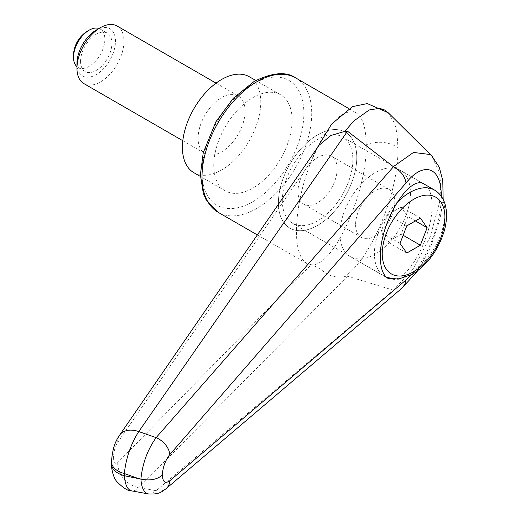 <?xml version="1.0" encoding="UTF-8"?>
<svg xmlns="http://www.w3.org/2000/svg" width="520" height="520" viewBox="0 0 520 520"><rect width="100%" height="100%" fill="white"/><g stroke="black" fill="none" stroke-linecap="round" stroke-linejoin="round"><path stroke-width="0.39" stroke-dasharray="2.6 1.95" d="M402.324 287.846L398.762 289.815L393.354 290.173L413.491 268.678L430.196 236.821L439.569 202.131L440.785 186.212L439.569 172.464L431.438 155.578M393.354 290.173L347.503 276.237L344.838 276.575C337.89 277.972 331.188 276.647 324.727 272.603C320.82 269.074 316.329 266.448 311.272 264.713C332.826 267.976 367.341 192.628 366.184 144.814C366.022 127.66 362.615 116.968 355.966 112.73C343.038 108.088 328.894 122.356 313.534 155.545L311.272 161.005C301.697 185.776 296.745 209.196 296.413 231.25C296.569 248.436 299.975 259.142 306.631 263.387L311.272 264.713L117.767 462.566C115.2 464.782 113.809 463.496 113.588 458.705A22.165 12.799 180 0 0 111.514 464.113L111.52 464.36M397.995 148.167C398.522 193.642 370.968 258.414 344.838 276.523M213.766 165.438A55.406 31.987 120 0 0 225.238 190.801A55.406 31.987 120 0 0 267.937 175.962A55.406 31.987 120 0 0 292.123 120.198A55.406 31.987 120 0 0 280.644 94.835A55.406 31.987 120 0 0 237.952 109.681A55.406 31.987 120 0 0 213.766 165.438M278.408 202.761A55.406 31.987 120 0 0 289.887 228.124A55.406 31.987 120 0 0 332.579 213.285A55.406 31.987 120 0 0 356.766 157.521A55.406 31.987 120 0 0 345.293 132.158A55.406 31.987 120 0 0 302.594 147.004A55.406 31.987 120 0 0 278.408 202.761A55.406 31.987 120 0 0 289.887 228.124A55.406 31.987 120 0 0 332.579 213.285A55.406 31.987 120 0 0 356.766 157.521A55.406 31.987 120 0 0 345.293 132.158A55.406 31.987 120 0 0 302.594 147.004A55.406 31.987 120 0 0 278.408 202.761M282.328 200.499A49.868 28.788 120 0 0 292.656 223.327A49.868 28.788 120 0 0 331.084 209.969A49.868 28.788 120 0 0 352.846 159.783A49.868 28.788 120 0 0 342.524 136.955A49.868 28.788 120 0 0 304.096 150.319A49.868 28.788 120 0 0 282.328 200.499M342.524 136.955L424.431 184.249C429.357 187.35 431.88 194.428 431.997 205.478C432.685 233.961 410.703 277.238 394.518 279.279M388.193 112.749L394.245 122.674L395.772 127.582L397.059 134.134L397.995 148.102A22.165 12.812 -0 0 0 366.184 144.814M318.168 146.497L311.272 161.005L117.767 442.306C115.2 446.453 113.809 451.191 113.588 456.521L113.588 458.705M347.503 276.237L138.775 487.65C136.24 490.178 133.855 491.257 131.619 490.874L131.443 490.841M111.52 461.675A22.165 12.799 180 0 1 113.588 456.521M148.519 493.942C150.878 494.26 153.419 493.181 156.137 490.698L393.458 290.206M117.767 462.566A22.165 17.687 44.2 0 0 138.775 487.65A29348.462 26976.086 -72.8 0 0 156.137 490.698A16.62 12.597 -130.3 0 0 165.711 489.008M249.301 76.739A55.406 31.987 -60 0 1 260.78 102.102A55.406 31.987 -60 0 1 236.594 157.865A55.406 31.987 -60 0 1 193.895 172.705M410.443 193.037A49.868 28.788 -60 0 1 388.674 243.217A49.868 28.788 -60 0 1 350.246 256.581A49.868 28.788 -60 0 1 339.918 233.753A49.868 28.788 -60 0 1 361.686 183.567A49.868 28.788 -60 0 1 400.114 170.209A49.868 28.788 -60 0 1 410.443 193.037M355.589 224.705A27.703 15.997 120 0 0 361.329 237.386A27.703 15.997 120 0 0 382.675 229.964A27.703 15.997 120 0 0 394.771 202.085A27.703 15.997 120 0 0 389.031 189.404A27.703 15.997 120 0 0 367.685 196.82A27.703 15.997 120 0 0 355.589 224.705M337.175 168.831A27.703 15.997 -60 0 1 325.084 196.709A27.703 15.997 -60 0 1 303.739 204.133A27.703 15.997 -60 0 1 297.999 191.451A27.703 15.997 -60 0 1 310.089 163.573A27.703 15.997 -60 0 1 331.442 156.149A27.703 15.997 -60 0 1 337.175 168.831M76.96 63.466A27.248 15.73 120 0 0 96.226 74.588A27.248 15.73 120 0 0 115.492 41.216A27.248 15.73 120 0 0 96.226 30.095M83.85 83.584A33.241 19.195 120 0 0 109.466 74.672A33.241 19.195 120 0 0 123.974 41.216A33.241 19.195 120 0 0 117.091 26M245.108 111.15A33.241 19.195 120 0 0 238.225 95.934A33.241 19.195 120 0 0 212.602 104.838A33.241 19.195 120 0 0 198.094 138.294A33.241 19.195 120 0 0 204.978 153.517A33.241 19.195 120 0 0 230.594 144.606A33.241 19.195 120 0 0 245.108 111.15M98.995 28.496A22.165 12.799 -60 0 1 100.256 29.075A22.165 12.799 -60 0 1 104.852 39.221A22.165 12.799 -60 0 1 95.173 61.529A22.165 12.799 -60 0 1 78.098 67.464A22.165 12.799 -60 0 1 76.96 66.657M80.555 61.393A22.165 12.799 120 0 0 85.15 71.532A22.165 12.799 120 0 0 102.226 65.598A22.165 12.799 120 0 0 111.898 43.297A22.165 12.799 120 0 0 107.309 33.15A22.165 12.799 120 0 0 90.233 39.085A22.165 12.799 120 0 0 80.555 61.393M420.362 218.069L401.167 206.986L387.595 214.825L380.809 232.31L387.595 241.969L401.167 234.13L407.953 216.639L401.167 206.986M415.396 220.942L407.953 216.639M403.156 235.281L401.167 234.13M406.79 253.052L387.595 241.969M400.004 243.399L380.809 232.31M406.79 225.908L387.595 214.825M295.646 77.903A77.571 44.785 -60 0 1 311.714 113.412A77.571 44.785 -60 0 1 256.861 208.416A77.571 44.785 -60 0 1 218.075 212.258M252.941 84.006A72.026 41.587 120 0 0 202.014 172.224A72.026 41.587 120 0 0 252.941 201.63A72.026 41.587 120 0 0 303.875 113.412A72.026 41.587 120 0 0 252.941 84.006M119.431 435.403A22.165 14.918 -145.4 0 0 117.767 442.306M441.24 196.216C441.558 221.247 427.668 258.024 411.574 274.768M434.59 190.112A49.868 28.788 -60 0 1 444.918 212.94A49.868 28.788 -60 0 1 409.656 274.014A49.868 28.788 -60 0 1 384.722 276.484A49.868 28.788 -60 0 1 374.4 253.656A49.868 28.788 -60 0 1 396.682 202.93M348.738 108.556L355.966 112.73M225.238 190.801L200.415 176.469M292.656 223.327L387.926 278.337M280.644 94.835L255.821 80.502M257.426 234.975L306.631 263.387M313.541 155.545L316.661 148.701M119.652 435.103L119.977 434.635M417.794 270.712L429.891 249.1L440.05 219.063L443.151 199.375M386.704 277.485L350.246 256.581M361.329 237.386L303.739 204.133M216.06 83.141L238.225 95.934M78.098 67.464L85.15 71.532M100.256 29.075L107.309 33.15M182.812 140.719L204.978 153.517M389.031 189.404L331.442 156.149M424.431 184.249L400.114 170.209"/><path stroke-width="0.78" d="M136.767 477.971L124.312 473.525C126.041 457.918 130.865 443.937 138.775 431.574L347.503 131.209L393.458 166.764L156.137 437.625C147.595 449.579 142.519 463.398 140.894 479.076L124.312 475.709A22.165 12.799 180 0 1 112.853 468.488A22.165 12.799 180 0 1 111.514 464.113C111.144 465.185 112.294 476.333 116.773 481.507C123.234 488.066 128.18 491.185 131.619 490.874C127.517 489.821 125.08 484.763 124.312 475.709L124.312 473.525A22.165 12.799 180 0 1 112.853 466.303A22.165 12.799 180 0 1 111.514 461.929A22.165 12.799 180 0 1 111.52 461.675M394.518 279.279L387.926 278.337C383.006 275.236 380.484 268.158 380.367 257.101C379.36 223.288 409.539 173.394 424.431 184.249L434.59 190.112A49.868 28.788 -60 0 0 409.656 192.582A49.868 28.788 -60 0 0 396.682 202.93M344.844 131.345L353.977 120.848L369.187 109.974L379.613 108.303L384.475 109.934L388.167 112.723L367.296 103.578L352.508 106.626L331.624 124.078L316.661 148.701M347.503 131.209L344.838 131.345L330.922 135.499L318.916 145.373L318.168 146.497M165.711 489.008A16.62 12.597 -130.3 0 0 166.082 488.716C161.857 491.53 159.783 494.676 148.337 493.909C144.047 492.837 141.57 487.897 140.894 479.076C149.76 480.942 156.897 479.642 162.298 475.169C162.786 467.246 165.282 460.382 169.786 454.584A16.62 10.803 -139.1 0 0 156.137 437.625A29348.462 5770.355 -157.4 0 0 138.775 431.574A22.165 14.918 -145.4 0 0 119.639 435.097A22.165 14.918 -145.4 0 0 119.613 435.13A22.165 14.918 -145.4 0 0 119.431 435.403M131.612 490.874L148.519 493.942M411.574 274.768L406.003 279.942L405.06 284.011L402.324 287.846L166.166 488.637A16.62 12.597 -130.3 0 0 169.786 480.779C165.282 483.997 162.786 482.125 162.298 475.169M393.465 166.751C400.822 170.865 405.002 176.274 406.003 182.994C423.93 160.498 441.701 167.167 441.24 196.216M431.853 155.974L430.196 154.518L413.485 152.451L393.354 166.68M200.415 176.469L193.895 172.705A55.406 31.987 -60 0 1 182.422 147.342A55.406 31.987 -60 0 1 206.609 91.585A55.406 31.987 -60 0 1 249.301 76.739L255.821 80.502M216.06 83.141L117.091 26A33.241 19.195 120 0 0 100.471 27.645L96.226 30.095A27.248 15.73 120 0 0 76.96 63.466L76.96 68.361A33.241 19.195 120 0 0 83.85 83.584L182.812 140.719M100.471 27.645A33.241 19.195 120 0 0 76.96 68.361M76.96 66.657A22.165 12.799 -60 0 1 73.6 59.221A22.165 12.799 -60 0 1 73.508 57.317A22.165 12.799 -60 0 1 90.87 29.302A22.165 12.799 -60 0 1 98.995 28.496M427.147 227.728L420.362 245.213L406.79 253.052L400.004 243.399L406.79 225.908L420.362 218.069L427.147 227.728L415.396 220.942M420.362 245.213L403.156 235.281M295.646 77.903C286.228 71.279 272.376 72.469 254.092 81.471L233.311 98.228L215.904 121.771L203.236 152.776L200.389 174.779L203.294 193.343L206.056 199.654L218.075 212.258A77.571 44.785 -60 0 1 202.014 176.748A77.571 44.785 -60 0 1 256.861 81.744A77.571 44.785 -60 0 1 295.646 77.903L348.738 108.556M169.786 454.584L406.003 182.994M406.003 279.942L169.786 480.779M413.575 199.368A44.324 25.59 -60 0 1 444.918 217.464A44.324 25.59 -60 0 1 413.575 271.752A44.324 25.59 -60 0 1 382.232 253.656A44.324 25.59 -60 0 1 413.575 199.368M218.075 212.258L257.426 234.975M119.62 435.13L118.124 437.489C114.348 443.411 112.145 451.555 111.514 461.923L111.514 464.113M119.652 435.103L318.936 145.386M402.155 287.989L417.794 270.712M443.151 199.375L442.78 180.681L439.218 167.141L431.828 155.954M431.438 155.578L388.213 112.723M386.704 277.485L398.144 279.182L412.425 274.287C427.687 264.641 438.308 250.146 444.275 230.796C446.959 221.072 447.252 212.336 445.166 204.581C443.307 198.042 439.784 193.219 434.59 190.112M90.87 29.302A29.614 29.614 0 0 0 73.6 59.221"/></g></svg>

